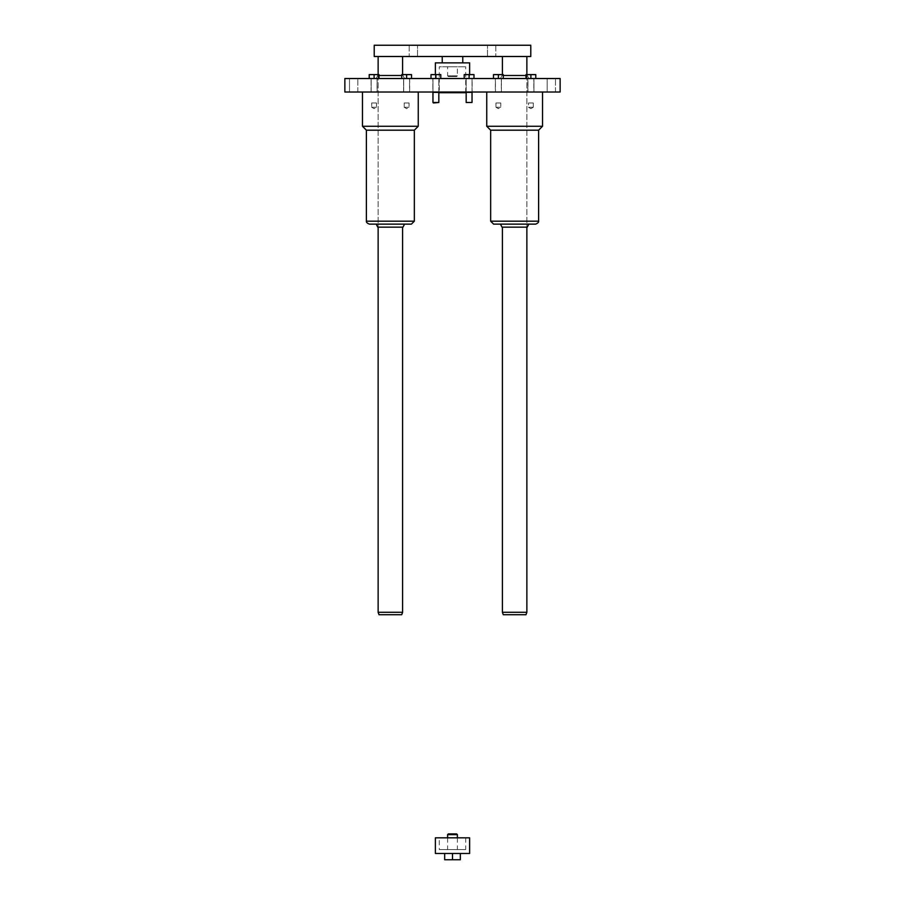 <?xml version="1.0" encoding="UTF-8"?>
<svg xmlns="http://www.w3.org/2000/svg" width="905" height="905" viewBox="0 0 905 905"><rect width="100%" height="100%" fill="white"/><g stroke="black" fill="none" stroke-linecap="round" stroke-linejoin="round"><path stroke-width="0.68" stroke-dasharray="4.53 3.39" d="M369.217 78.52L379.003 78.52L369.217 78.52L369.217 74.606L374.104 74.606L374.104 78.52L379.003 78.52L374.104 78.52L374.104 74.606L369.217 74.606L369.217 78.52L369.217 74.606L379.003 74.606L374.104 74.606L374.104 78.52M401.73 78.52L411.515 78.52L401.73 78.52L401.73 74.606L411.515 74.606L401.73 74.606L401.73 78.52L401.73 74.606L406.628 74.606L406.628 78.52L411.515 78.52L406.628 78.52L406.628 74.606L406.628 78.52M431.006 78.52L440.792 78.52L431.006 78.52L431.006 74.606L440.792 74.606L431.006 74.606L431.006 78.52L431.006 74.606L435.893 74.606L435.893 78.52L440.792 78.52L432.862 78.52L438.925 78.52L432.862 78.52L438.925 78.52L435.893 78.52L435.893 74.606L435.893 78.52M464.208 78.52L473.994 78.52L464.208 78.52L464.208 74.606L473.994 74.606L464.208 74.606L464.208 78.52L464.208 74.606L469.107 74.606L469.107 78.52L473.994 78.52L466.075 78.52L469.107 78.52L469.107 74.606L469.107 78.52M525.997 78.52L535.783 78.52L525.997 78.52L525.997 74.606L530.896 74.606L530.896 78.52L535.783 78.52L527.864 78.52L530.896 78.52L530.896 74.606L525.997 74.606L525.997 78.52L525.997 74.606L535.783 74.606L535.783 78.52L535.783 74.606L530.896 74.606L530.896 78.52M500.442 78.52L528.825 78.52L500.442 78.52L502.015 75.488L503.271 75.488M439.287 92.706L465.713 92.706L439.287 92.706L439.287 78.52L465.713 78.52L439.287 78.52L465.713 78.52L439.287 78.52L439.287 66.778L465.713 66.778L439.287 66.778M560.138 78.52L344.862 78.52L344.862 92.027L560.138 92.027L560.138 78.52M547.174 78.52L555.489 78.52L547.174 78.52L555.489 78.52L547.174 78.52L547.174 92.027L555.489 92.027L547.174 92.027L555.489 92.027L547.174 92.027L547.174 78.52M349.511 78.52L357.826 78.52L349.511 78.52L357.826 78.52L349.511 78.52L349.511 92.027L357.826 92.027L349.511 92.027L357.826 92.027L349.511 92.027L349.511 78.52M404.558 78.52L376.175 78.52L404.558 78.52L402.985 75.488L401.73 75.488M493.485 78.52L503.271 78.52L493.485 78.52L493.485 74.606L503.271 74.606L493.485 74.606L493.485 78.52L493.485 74.606L498.372 74.606L498.372 78.52L503.271 78.52L495.34 78.52L501.404 78.52L495.34 78.52L501.404 78.52L498.372 78.52L498.372 74.606L498.372 78.52M438.835 92.027L438.835 78.52L432.963 78.52L438.835 78.52L432.963 78.52L438.835 78.52L438.835 102.491L432.963 102.491M438.835 92.706L432.963 92.706L432.963 78.52L432.963 92.027M433.45 102.978L438.835 102.491M472.037 92.027L472.037 78.52L466.166 78.52L472.037 78.52L466.166 78.52L472.037 78.52L472.037 102.491L466.166 102.491L472.037 102.491L466.166 102.491L466.166 78.52L466.166 92.027M472.037 102.491L466.166 102.491M472.139 78.52L466.075 78.52L472.139 78.52L472.139 92.027L466.075 92.027L472.139 92.027L466.075 92.027L472.139 92.027L472.139 78.52M376.175 224.123L404.558 224.123L376.175 224.123M377.747 227.155L402.985 227.155M378.132 74.606L378.132 227.155L402.601 227.155L378.132 227.155L378.132 75.488L402.601 75.488L378.132 75.488M369.331 224.123L411.402 224.123M535.669 224.123L493.598 224.123M538.611 130.184L490.657 130.184M527.253 227.155L502.015 227.155M526.868 74.606L526.868 227.155L502.399 227.155L526.868 227.155L526.868 75.488L502.399 75.488L526.868 75.488M528.825 224.123L500.442 224.123L528.825 224.123M418.257 92.027L362.475 92.027L418.257 92.027M362.475 126.27L418.257 126.27M542.525 126.27L486.743 126.27M486.743 92.027L542.525 92.027L486.743 92.027M435.893 92.027L438.925 92.027L435.893 92.027M432.862 92.027L438.925 92.027L432.862 92.027L432.862 78.52L432.862 92.027M432.952 92.027L472.048 92.027L432.952 92.027M374.104 74.606L379.003 74.606L379.003 78.52M411.515 78.52L411.515 74.606L411.515 78.52L411.515 74.606L406.628 74.606M440.792 78.52L440.792 74.606L440.792 78.52L440.792 74.606L435.893 74.606M473.994 78.52L473.994 74.606L473.994 78.52L473.994 74.606L469.107 74.606M503.271 78.52L503.271 74.606L503.271 78.52L503.271 74.606L498.372 74.606M535.783 78.52L535.783 74.606L530.896 74.606M472.037 92.706L466.166 92.706M432.952 92.706L472.048 92.706M379.003 75.488L402.985 75.488M525.997 75.488L502.015 75.488M555.489 92.027L555.489 78.52L555.489 92.027M366.389 130.184L414.343 130.184M371.695 102.978L376.514 102.978L371.695 102.978L371.695 107.265L376.514 107.265L371.695 107.265L376.514 107.265L371.695 107.265L374.104 108.657L376.514 107.265L376.514 103.77L376.514 107.265L374.104 108.657L371.695 107.265L371.695 102.978L376.514 102.978L371.695 102.978M377.046 81.45L377.046 78.52L371.174 78.52L377.046 78.52L371.174 78.52L377.046 78.52L377.046 92.027L371.174 92.027L377.046 92.027L371.174 92.027L371.174 78.52L371.174 92.027L377.046 92.027L377.046 81.45M377.136 78.52L371.073 78.52L377.136 78.52L371.073 78.52L377.136 78.52L377.136 92.027L371.073 92.027L377.136 92.027L371.073 92.027L377.136 92.027L377.136 78.52M371.073 92.027L371.073 78.52L371.073 92.027M404.218 102.978L409.026 102.978L404.218 102.978L404.218 107.265L409.026 107.265L404.218 107.265L409.026 107.265L404.218 107.265L406.628 108.657L409.026 107.265L409.026 103.77L409.026 107.265L406.628 108.657L404.218 107.265L404.218 102.978L409.026 102.978L404.218 102.978M409.558 81.45L409.558 78.52L403.687 78.52L409.558 78.52L403.687 78.52L409.558 78.52L409.558 92.027L403.687 92.027L409.558 92.027L403.687 92.027L403.687 78.52L403.687 92.027L409.558 92.027L409.558 81.45M409.66 78.52L403.596 78.52L409.66 78.52L403.596 78.52L409.66 78.52L409.66 92.027L403.596 92.027L409.66 92.027L403.596 92.027L409.66 92.027L409.66 78.52M495.974 102.978L500.782 102.978L495.974 102.978L495.974 107.265L500.782 107.265L495.974 107.265L500.782 107.265L495.974 107.265L498.372 108.657L500.782 107.265L500.782 103.77L500.782 107.265L498.372 108.657L495.974 107.265L495.974 102.978L500.782 102.978L495.974 102.978M501.313 81.45L501.313 78.52L495.442 78.52L501.313 78.52L495.442 78.52L501.313 78.52L501.313 92.027L495.442 92.027L501.313 92.027L501.313 81.45M495.34 92.027L501.404 92.027L495.34 92.027L495.34 78.52L495.34 92.027L501.404 92.027L495.34 92.027M528.486 102.978L533.305 102.978L528.486 102.978L533.305 102.978L528.486 102.978L528.486 107.265L533.305 107.265L528.486 107.265L533.305 107.265L528.486 107.265L530.896 108.657L533.305 107.265L533.305 103.77L533.305 107.265L530.896 108.657L528.486 107.265L528.486 102.978M533.826 81.45L533.826 78.52L527.954 78.52L533.826 78.52L527.954 78.52L533.826 78.52L533.826 92.027L527.954 92.027L533.826 92.027L533.826 81.45M530.896 92.027L527.864 92.027L530.896 92.027M496.302 92.027L501.313 92.027L496.302 92.027M533.826 92.027L527.954 92.027L533.826 92.027M533.927 78.52L527.864 78.52L533.927 78.52L533.927 92.027L527.864 92.027L533.927 92.027L533.927 78.52M374.218 56.506L374.218 45.25L530.783 45.25L530.783 56.506L374.218 56.506M456.663 76.563L448.337 76.563L456.663 76.563L457.387 75.828L447.613 75.828L457.387 75.828L457.387 66.778L447.613 66.778L457.387 66.778M442.228 56.506L462.772 56.506L442.228 56.506M409.207 56.506L417.522 56.506L409.207 56.506L417.522 56.506L409.207 56.506L409.207 45.25L417.522 45.25L409.207 45.25L417.522 45.25L409.207 45.25L409.207 56.506M495.793 56.506L487.478 56.506L495.793 56.506L487.478 56.506L495.793 56.506L495.793 45.25L487.478 45.25L495.793 45.25L487.478 45.25L495.793 45.25L495.793 56.506M378.132 56.506L402.601 56.506L378.132 56.506M526.868 56.506L502.399 56.506L526.868 56.506M465.713 92.706L465.713 66.778M402.601 612.289L378.132 612.289M401.707 614.733L379.025 614.733M502.399 612.289L526.868 612.289M503.293 614.733L525.975 614.733M462.772 62.864L442.228 62.864L462.772 62.864M435.373 62.864L469.627 62.864M469.627 78.52L435.373 78.52L469.627 78.52L469.627 74.606M435.373 853.483L469.627 853.483M452.5 853.483L460.328 853.483L444.672 853.483L452.5 853.483L452.5 859.75L460.328 859.75L460.328 853.483M435.373 837.826L469.627 837.826M444.672 853.483L444.672 859.75L452.5 859.75M457.387 837.826L457.387 849.569L447.613 849.569L457.387 849.569M447.613 834.648L457.387 834.648M448.337 833.912L456.663 833.912M439.287 837.826L465.713 837.826L439.287 837.826L439.287 849.569L465.713 849.569L439.287 849.569M366.389 221.182L414.343 221.182M538.611 221.182L490.657 221.182M466.075 92.027L466.075 78.52L466.075 92.027M438.925 92.027L438.925 78.52L438.925 92.027M402.601 74.606L402.601 75.488M377.747 75.488L376.175 78.52M502.399 74.606L502.399 75.488M527.253 75.488L528.825 78.52M357.826 92.027L357.826 78.52L357.826 92.027M376.514 102.978L376.514 103.77L376.514 102.978M409.026 102.978L409.026 103.77L409.026 102.978M403.596 92.027L403.596 78.52L403.596 92.027M500.782 102.978L500.782 103.77L500.782 102.978M495.442 81.45L495.442 92.027L495.442 81.45M501.404 92.027L501.404 78.52L501.404 92.027M533.305 102.978L533.305 103.77L533.305 102.978M527.954 81.45L527.954 92.027L527.954 81.45M527.864 92.027L527.864 78.52L527.864 92.027M448.337 76.563L447.613 75.828L447.613 66.778M487.478 56.506L487.478 45.25L487.478 56.506M417.522 56.506L417.522 45.25L417.522 56.506M435.373 74.606L435.373 78.52M447.613 837.826L447.613 849.569M465.713 837.826L465.713 849.569"/><path stroke-width="1.36" d="M344.862 78.52L560.138 78.52L560.138 92.027L344.862 92.027L344.862 78.52M433.45 102.978L438.835 102.491L432.963 102.491L432.952 92.027M432.963 102.491L432.963 92.027M472.037 102.491L466.166 102.491L472.037 102.491L472.037 92.027M466.166 102.491L466.166 92.027M404.558 224.123L402.985 227.155L377.747 227.155L376.175 224.123M366.389 130.184L414.343 130.184L414.343 221.182L411.402 224.123L369.331 224.123C367.215 223.275 366.242 222.302 366.389 221.182L366.389 130.184L362.475 126.27L362.475 92.027M538.611 130.184L490.657 130.184L490.657 221.182L493.598 224.123L535.669 224.123C537.785 223.275 538.758 222.302 538.611 221.182L538.611 130.184L542.525 126.27L542.525 92.027M500.442 224.123L502.015 227.155L527.253 227.155L528.825 224.123M414.343 130.184L418.257 126.27L418.257 92.027M418.257 126.27L362.475 126.27M490.657 130.184L486.743 126.27L542.525 126.27M486.743 126.27L486.743 92.027M530.896 78.52L530.896 74.606L525.997 74.606L525.997 78.52M530.896 74.606L535.783 74.606L535.783 78.52M498.372 78.52L498.372 74.606L493.485 74.606L493.485 78.52M369.217 78.52L369.217 74.606L379.003 74.606L379.003 78.52M374.104 74.606L374.104 78.52M401.73 78.52L401.73 74.606L411.515 74.606L411.515 78.52M406.628 74.606L406.628 78.52M431.006 78.52L431.006 74.606L440.792 74.606L440.792 78.52M435.893 74.606L435.893 78.52M464.208 78.52L464.208 74.606L473.994 74.606L473.994 78.52M469.107 74.606L469.107 78.52M498.372 74.606L503.271 74.606L503.271 78.52M472.048 92.027L472.037 92.706M466.166 92.706L438.835 92.706M401.73 75.488L379.003 75.488M503.271 75.488L525.997 75.488M374.218 56.506L374.218 45.25L530.783 45.25L530.783 56.506L374.218 56.506M378.132 56.506L378.132 74.606M378.132 227.155L378.132 612.289L402.601 612.289L402.601 227.155M378.132 612.289L379.025 614.733L401.707 614.733L402.601 612.289M526.868 227.155L526.868 612.289L502.399 612.289L502.399 227.155M526.868 56.506L526.868 74.606M526.868 612.289L525.975 614.733L503.293 614.733L502.399 612.289M462.772 62.864L462.772 56.506M469.627 74.606L469.627 62.864L435.373 62.864L435.373 74.606M469.627 853.483L435.373 853.483L435.373 837.826L469.627 837.826L469.627 853.483M460.328 853.483L460.328 859.75L452.5 859.75L452.5 853.483M452.5 859.75L444.672 859.75L444.672 853.483M447.613 834.648L448.337 833.912L456.663 833.912L457.387 834.648L447.613 834.648L447.613 837.826M457.387 834.648L457.387 837.826M414.343 221.182L366.389 221.182M490.657 221.182L538.611 221.182M438.835 102.491L438.835 92.027M402.601 56.506L402.601 74.606M502.399 56.506L502.399 74.606M442.228 62.864L442.228 56.506"/></g></svg>
